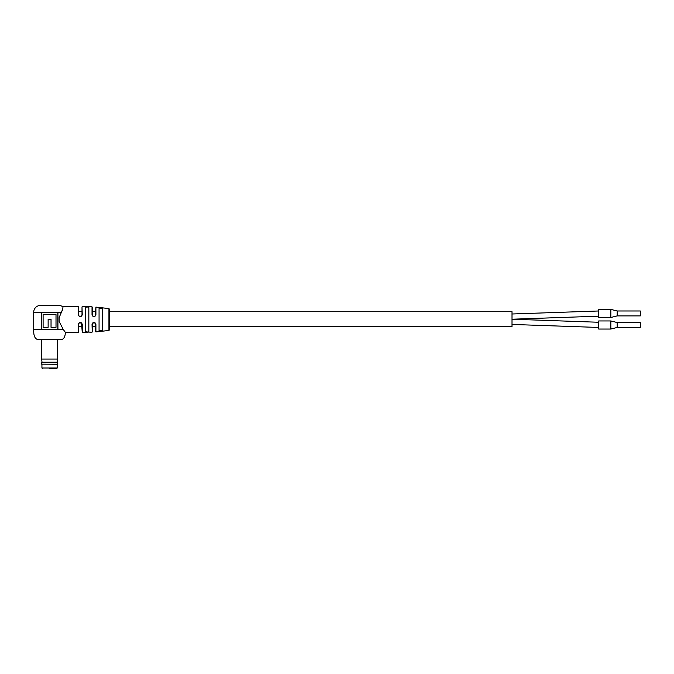 <?xml version="1.0" encoding="UTF-8"?>
<svg xmlns="http://www.w3.org/2000/svg" width="674" height="674" viewBox="0 0 674 674"><rect width="100%" height="100%" fill="white"/><g stroke="black" fill="none" stroke-linecap="round" stroke-linejoin="round"><path stroke-width="1.01" d="M109.694 309.442L109.694 329.594L108.935 330.454L108.935 308.582L109.694 309.442L109.694 311.708L512.013 311.708L512.013 326.73L109.694 326.73M95.649 311.708L92.237 311.708L92.237 307.049L92.237 314.927L92.692 316.081L93.947 316.628L95.228 316.039L95.902 307.108L95.902 314.834C94.638 317.353 93.341 317.361 92.026 314.842L92.026 306.822L87.477 306.662L85.421 307.512L85.421 331.532L87.477 332.038L88.833 331.507L88.833 307.529L87.477 306.999M82.009 311.708L78.605 311.708L78.605 315.777M64.847 331.659L65.378 332.375L78.369 332.375L78.369 324.194C79.658 321.683 80.947 321.683 82.245 324.194L82.245 332.375L81.546 322.939L78.976 323.048L78.605 324.11L78.605 326.73L82.009 326.73M95.649 331.692L95.219 322.981L92.641 323.014L92.026 324.202C93.332 321.683 94.63 321.683 95.902 324.202L95.902 331.928L95.649 326.73L92.237 326.73M617.182 322.543L617.182 327.454L640.3 327.454L640.3 322.543L617.182 322.543L610.838 320.95L598.689 320.95L598.689 329.047L610.838 329.047L610.838 320.95M617.182 327.454L610.838 329.047M617.182 310.984L617.182 315.895L640.3 315.895L640.3 310.984L617.182 310.984L610.838 309.391L598.689 309.391L598.689 317.488L610.838 317.488L610.838 309.391M62.168 327.943L65.378 332.375C65.159 337.177 63.558 339.612 60.567 339.688L38.216 339.696L60.567 339.688M62.48 309.989L61.444 312.222C62.884 308.709 63.272 306.855 62.598 306.662A6.807 6.807 0 0 0 58.68 305.423L40.507 305.423A6.807 6.807 0 0 0 33.7 312.222L33.7 329.578C33.456 336.023 35.09 339.393 38.612 339.688M99.061 308.321L99.061 330.715L102.465 330.319L102.465 308.726L99.061 308.321M82.009 306.889L82.245 314.842C80.956 317.361 79.667 317.361 78.369 314.842L78.369 306.662L78.605 314.927L79.069 316.098L80.307 316.628L82.009 314.927L82.009 306.889M33.7 312.222L61.444 312.222L59.127 317.597L59.127 321.439L63.314 329.578L33.7 329.578M92.641 323.014L92.237 331.987L92.026 324.202M78.605 311.708L78.605 306.889M41.443 312.222L41.443 329.561L57.93 329.561L57.93 312.222M41.561 312.222L41.561 329.561M57.812 329.561L57.812 312.222M51.03 319.442L51.03 327.303L56.009 327.303L56.009 314.581L43.102 314.581L43.102 327.303L48.132 327.303L48.149 319.442L51.056 319.442L51.056 327.303M48.132 327.303L48.132 319.442M92.692 316.081L92.026 314.842M95.228 316.039L95.902 314.834M79.069 316.098L78.369 314.842M81.579 316.055L82.245 314.842M95.219 322.981L95.902 324.202M81.546 322.939L82.245 324.194M41.931 364.246L41.931 368.004L57.248 368.004L56.667 368.577L49.59 368.577M57.467 364.246L41.628 364.162L57.467 364.246M57.164 362.224L57.551 359.048L41.628 359.048L42.024 362.224L57.164 362.224L57.551 362.806L41.628 362.806L41.628 364.162M512.013 314L598.689 310.984L512.013 314M78.369 332.375L78.369 324.194M87.477 332.038L92.026 332.215M598.689 316.182L512.013 319.206L598.689 322.256M512.013 324.438L598.689 327.454M617.182 315.895L610.838 317.488M95.902 307.108L108.935 308.582M82.245 332.375L87.477 332.375M108.935 330.454L95.902 331.928M62.598 306.662L78.369 306.662M82.245 306.662L87.477 306.662M94.074 322.416L95.177 322.93M78.605 324.11L78.976 323.048M57.248 368.004L57.248 364.246M41.931 368.004L42.513 368.577M57.551 362.806L57.551 364.162M57.551 339.696L57.551 359.048M41.628 339.696L41.628 359.048M42.024 362.224L41.628 362.806"/></g></svg>
